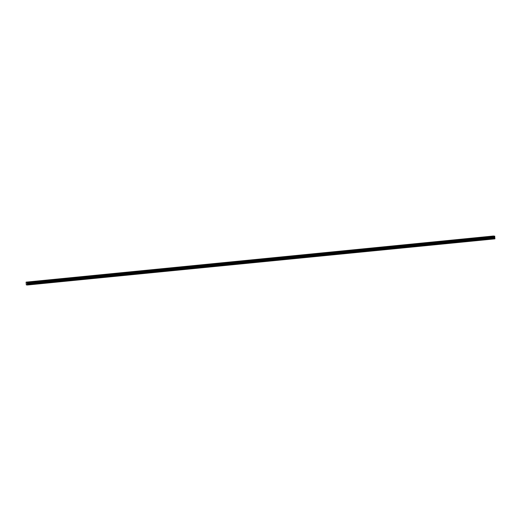 <?xml version="1.0" encoding="UTF-8"?>
<svg xmlns="http://www.w3.org/2000/svg" width="521" height="521" viewBox="0 0 521 521"><rect width="100%" height="100%" fill="white"/><g stroke="black" fill="none" stroke-linecap="round" stroke-linejoin="round"><path stroke-width="0.78" d="M30.505 281.763L31.618 281.744L30.505 281.763M489.747 236.436L490.86 236.41L489.747 236.436M479.763 237.42L480.876 237.4L479.763 237.42M469.779 238.41L470.893 238.384L469.779 238.41M459.796 239.393L460.909 239.367L459.796 239.393M449.812 240.376L450.925 240.357L449.812 240.376M439.828 241.366L440.942 241.34L439.828 241.366M429.845 242.35L430.958 242.324L429.845 242.35M419.861 243.333L420.975 243.314L419.861 243.333M409.877 244.316L410.991 244.297L409.877 244.316M399.894 245.306L401.007 245.28L399.894 245.306M389.91 246.29L391.024 246.264L389.91 246.29M379.926 247.273L381.04 247.254L379.926 247.273M369.943 248.263L371.056 248.237L369.943 248.263M359.959 249.246L361.073 249.22L359.959 249.246M349.975 250.23L351.089 250.21L349.975 250.23M339.992 251.22L341.105 251.194L339.992 251.22M330.008 252.203L331.122 252.177L330.008 252.203M320.024 253.186L321.138 253.167L320.024 253.186M310.041 254.176L311.154 254.15L310.041 254.176M300.057 255.16L301.171 255.134L300.057 255.16M290.073 256.143L291.187 256.124L290.073 256.143M280.09 257.133L281.203 257.107L280.09 257.133M270.106 258.116L271.22 258.09L270.106 258.116M260.122 259.1L261.236 259.074L260.122 259.1M250.139 260.083L251.252 260.064L250.139 260.083M240.155 261.073L241.269 261.047L240.155 261.073M230.171 262.056L231.285 262.03L230.171 262.056M220.188 263.04L221.301 263.02L220.188 263.04M210.204 264.03L211.318 264.004L210.204 264.03M200.227 265.013L201.334 264.987L200.227 265.013M190.243 265.997L191.357 265.977L190.243 265.997M180.259 266.986L181.373 266.96L180.259 266.986M170.276 267.97L171.389 267.944L170.276 267.97M160.292 268.953L161.406 268.934L160.292 268.953M150.309 269.943L151.422 269.917L150.309 269.943M140.325 270.927L141.438 270.9L140.325 270.927M130.341 271.91L131.455 271.89L130.341 271.91M120.358 272.893L121.471 272.874L120.358 272.893M110.374 273.883L111.487 273.857L110.374 273.883M100.39 274.867L101.504 274.841L100.39 274.867M90.407 275.85L91.52 275.83L90.407 275.85M80.423 276.84L81.537 276.814L80.423 276.84M70.439 277.823L71.553 277.797L70.439 277.823M60.456 278.807L61.569 278.787L60.456 278.807M50.472 279.797L51.586 279.77L50.472 279.797M40.488 280.78L41.602 280.754L40.488 280.78M27.333 285.007L27.131 282.284L494.709 236.137L494.898 238.859L27.333 285.007L26.304 284.87L26.096 282.141L493.687 236.026M26.096 282.141L27.131 282.284M26.239 282.161L494.572 236.143M27.385 284.811L494.95 238.657M26.994 282.265L494.559 236.117M26.109 282.141L493.674 235.993M27.333 284.088L494.898 237.941M27.196 282.975L494.755 236.821M494.709 236.137L27.144 282.284M27.222 282.753L494.787 236.606M494.781 236.313L27.216 282.46M27.229 282.682L494.794 236.534M494.683 237.407L27.118 283.561M27.157 283.802L494.722 237.654"/></g></svg>
